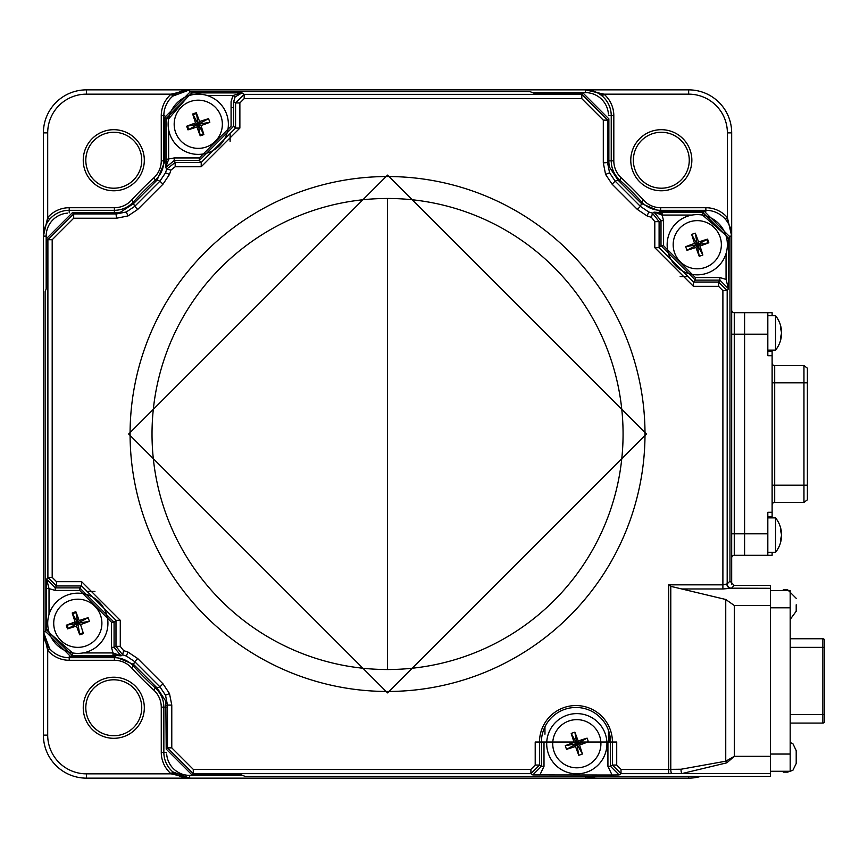<?xml version="1.0" encoding="UTF-8"?>
<svg xmlns="http://www.w3.org/2000/svg" width="868" height="868" viewBox="0 0 868 868"><rect width="100%" height="100%" fill="white"/><g stroke="black" fill="none" stroke-linecap="round" stroke-linejoin="round"><path stroke-width="1.3" d="M113.773 132.272A27.96 27.96 0 0 0 85.813 160.233A27.96 27.96 0 0 0 113.773 188.204A27.96 27.96 0 0 0 141.744 160.233A27.96 27.96 0 0 0 113.773 132.272M113.773 190.776A30.543 30.543 0 0 1 83.241 160.233A30.543 30.543 0 0 1 113.773 129.69A30.543 30.543 0 0 1 144.316 160.233A30.543 30.543 0 0 1 113.773 190.776M113.773 738.31A30.543 30.543 0 0 1 83.241 707.767A30.543 30.543 0 0 1 113.773 677.224A30.543 30.543 0 0 1 144.316 707.767A30.543 30.543 0 0 1 113.773 738.31M113.773 679.796A27.96 27.96 0 0 0 85.813 707.767A27.96 27.96 0 0 0 113.773 735.728A27.96 27.96 0 0 0 141.744 707.767A27.96 27.96 0 0 0 113.773 679.796M661.308 190.776A30.543 30.543 0 0 1 630.765 160.233A30.543 30.543 0 0 1 661.308 129.69A30.543 30.543 0 0 1 691.85 160.233A30.543 30.543 0 0 1 661.308 190.776M661.308 132.272A27.96 27.96 0 0 0 633.347 160.233A27.96 27.96 0 0 0 661.308 188.204A27.96 27.96 0 0 0 689.268 160.233A27.96 27.96 0 0 0 661.308 132.272M86.42 89.86L86.42 94.156A38.713 38.713 0 0 0 47.697 132.88L43.4 132.88L43.4 236.118A25.812 25.812 0 0 1 69.212 210.306A25.812 25.812 0 0 0 43.4 236.118L43.4 132.88A43.02 43.02 0 0 1 86.42 89.86L189.658 89.86L172.808 96.12L171.126 94.156L189.658 89.86A25.812 25.812 0 0 0 163.846 115.672A25.812 25.812 0 0 1 189.658 89.86L688.66 89.86A43.02 43.02 0 0 1 731.681 132.88L731.681 236.118A25.812 25.812 0 0 0 705.868 210.306A25.812 25.812 0 0 1 731.681 236.118L731.681 132.88L727.384 132.88A38.713 38.713 0 0 0 688.66 94.156L603.954 94.156L602.273 96.12M47.697 221.85L47.697 217.586A28.394 28.394 0 0 1 69.212 207.723L69.212 210.306L114.392 210.306A25.812 25.812 0 0 0 133.444 201.908A25.812 25.812 0 0 1 114.392 210.306L69.212 210.306L69.212 212.866M69.212 207.723L114.392 207.723A23.23 23.23 0 0 0 131.535 200.161L133.444 201.908A344.14 344.14 0 0 1 155.448 179.904A25.812 25.812 0 0 0 163.846 160.851A25.812 25.812 0 0 1 155.448 179.904A344.14 344.14 0 0 0 133.444 201.908L134.388 202.776M131.535 200.161A346.723 346.723 0 0 1 153.701 177.994A23.23 23.23 0 0 0 161.264 160.851L163.846 160.851L163.846 115.672L163.846 160.851L164.714 160.851M688.66 94.156L688.66 89.86L585.423 89.86A25.812 25.812 0 0 1 611.235 115.672A25.812 25.812 0 0 0 585.423 89.86L603.954 94.156A28.394 28.394 0 0 1 613.817 115.672L613.817 160.851A23.23 23.23 0 0 0 621.38 177.994A346.723 346.723 0 0 1 643.546 200.161A23.23 23.23 0 0 0 660.689 207.723L705.868 207.723A28.394 28.394 0 0 1 727.384 217.586L725.42 219.268M727.384 221.85L727.384 217.586L731.681 236.118L731.681 584.565L731.681 236.118L729.945 236.118M660.689 207.723L660.689 210.306L705.868 210.306L660.689 210.306A25.812 25.812 0 0 1 641.636 201.908A25.812 25.812 0 0 0 660.689 210.306L660.689 211.174M621.38 177.994L619.633 179.904A344.14 344.14 0 0 1 641.636 201.908A344.14 344.14 0 0 0 619.633 179.904A25.812 25.812 0 0 1 611.235 160.851A25.812 25.812 0 0 0 619.633 179.904L618.775 180.848M613.817 115.672L611.235 115.672L611.235 160.851L611.235 115.672L608.674 115.672M597.618 776.415L585.423 778.14A25.812 25.812 0 0 0 594.688 776.415A25.812 25.812 0 0 1 585.423 778.14L189.658 778.14L171.126 773.844L172.808 771.88L189.658 778.14L86.42 778.14A43.02 43.02 0 0 1 43.4 735.12L43.4 631.882L49.66 648.732L47.697 650.414L43.4 631.882A25.812 25.812 0 0 0 69.212 657.694A25.812 25.812 0 0 1 43.4 631.882L43.4 735.12L47.697 735.12A38.713 38.713 0 0 0 86.42 773.844L171.126 773.844A28.394 28.394 0 0 1 161.264 752.328L161.264 707.149A23.23 23.23 0 0 0 153.701 690.006L155.448 688.096A344.14 344.14 0 0 1 133.444 666.092A25.812 25.812 0 0 0 114.392 657.694L69.212 657.694L114.392 657.694A25.812 25.812 0 0 1 133.444 666.092A344.14 344.14 0 0 0 155.448 688.096A25.812 25.812 0 0 1 163.846 707.149A25.812 25.812 0 0 0 155.448 688.096L156.316 687.152M700.704 776.415A43.02 43.02 0 0 1 688.66 778.14L189.658 778.14A25.812 25.812 0 0 1 163.846 752.328L163.846 707.149L163.846 752.328A25.812 25.812 0 0 0 189.658 778.14L86.42 778.14L86.42 773.844M153.701 690.006A346.723 346.723 0 0 1 131.535 667.839A23.23 23.23 0 0 0 114.392 660.277L69.212 660.277A28.394 28.394 0 0 1 47.697 650.414L47.697 646.15M161.264 160.851L161.264 115.672A28.394 28.394 0 0 1 171.126 94.156L175.39 94.156M599.69 94.156L603.954 94.156M175.39 773.844L171.126 773.844M772.119 350.119L772.119 355.706L767.822 355.706L767.822 312.686L744.592 312.686L744.592 334.202L744.592 312.686L734.263 312.686L734.263 555.314A2.582 2.582 0 0 0 731.681 557.896A2.582 2.582 0 0 1 734.263 555.314L744.592 555.314L744.592 533.798L744.592 555.314L767.822 555.314L767.822 512.294L772.119 512.294L772.119 517.881M767.822 334.202L744.592 334.202L744.592 533.798L731.681 533.798M731.681 310.104A2.582 2.582 0 0 0 734.263 312.686A2.582 2.582 0 0 1 731.681 310.104M67.509 213.137A23.045 23.045 0 0 0 46.167 236.118L43.4 236.118L43.4 631.882L43.4 236.118L47.697 217.586L49.66 219.268M772.119 315.702L772.119 312.686L767.822 312.686M772.119 351.41L767.822 351.41M772.119 355.706L772.119 512.294M731.681 334.202L744.592 334.202L744.592 533.798L767.822 533.798M767.822 516.59L772.119 516.59M772.119 552.298L772.119 555.314L767.822 555.314M772.119 485.19L807.392 485.19L807.392 499.816L803.952 502.398L774.701 502.398L803.952 502.398L803.952 365.602L774.701 365.602A2.582 2.582 0 0 1 772.119 363.019A2.582 2.582 0 0 0 774.701 365.602L774.701 502.398A2.582 2.582 0 0 0 772.119 504.981M807.392 485.19L807.392 382.81L772.119 382.81M807.392 382.81L807.392 368.184L803.952 365.602L807.392 368.184M781.471 532.67A27.526 27.526 0 0 0 775.547 517.881L775.547 552.298A27.526 27.526 0 0 0 781.471 537.52A27.385 18.955 -166.8 0 1 780.538 541.35A25.378 14.17 -131.6 0 0 780.571 540.265A25.378 14.17 -131.6 0 0 780.538 539.147A27.385 18.955 -13.2 0 0 781.482 535.079A27.385 19.237 -166.6 0 0 780.538 530.945A25.378 13.964 -48 0 0 780.538 528.775A27.385 19.237 -13.4 0 1 781.471 532.67A27.385 19.237 -13.4 0 1 781.482 532.681L781.102 532.768M781.471 535.089A27.385 18.955 -166.8 0 1 781.482 535.111L781.482 535.111A27.385 19.237 -13.4 0 1 781.102 537.411L781.482 537.498A27.385 19.237 -166.6 0 0 781.482 537.498M781.471 330.48A27.526 27.526 0 0 0 775.547 315.702L775.547 350.119A27.526 27.526 0 0 0 781.471 335.33A27.385 19.237 -166.6 0 0 781.482 335.319A27.385 18.955 -166.8 0 1 780.538 339.171A25.378 14.17 -131.6 0 0 780.571 338.086A25.378 14.17 -131.6 0 0 780.538 336.968A27.385 18.955 -13.2 0 0 781.482 332.889A27.385 19.237 -166.6 0 0 780.538 328.766A25.378 13.964 -48 0 0 780.538 326.585A27.385 19.237 -13.4 0 1 781.471 330.48A27.385 19.237 -13.4 0 1 781.482 330.502L781.102 330.589M781.471 332.921L781.482 332.921A27.385 18.955 -166.8 0 1 781.482 332.921A27.385 19.237 -13.4 0 1 781.102 335.232L781.482 335.319M705.141 267.485A24.087 24.087 0 0 0 720.039 236.856A24.087 24.087 0 0 0 689.398 221.958A24.087 24.087 0 0 0 674.501 252.588A24.087 24.087 0 0 0 705.141 267.485M698.588 242.009A42.847 5.892 -19.1 0 1 707.561 239.134A39.244 25.118 70.9 0 1 708.212 240.935A39.244 25.118 70.9 0 1 708.82 242.769A42.847 5.892 160.9 0 1 699.988 246.045A42.847 5.892 70.9 0 1 702.863 255.008A39.244 25.118 160.9 0 1 699.217 256.266A42.847 5.892 -109.1 0 1 695.952 247.434A42.847 5.892 160.9 0 1 686.979 250.32A39.244 25.118 -109.1 0 1 686.317 248.508A39.244 25.118 -109.1 0 1 685.72 246.675A42.847 5.892 -19.1 0 1 694.552 243.398A42.847 5.892 -109.1 0 1 691.677 234.436A39.244 25.118 -19.1 0 1 695.311 233.177A42.847 5.892 70.9 0 1 698.588 242.009L697.264 244.722L695.311 233.177M695.952 247.434L697.264 244.722L708.82 242.769M702.863 255.008L697.264 244.722L699.988 246.045M686.979 250.32L697.264 244.722L699.217 256.266M694.552 243.398L697.264 244.722L685.72 246.675M707.561 239.134L697.264 244.722L691.677 234.436M707.105 273.181A30.109 30.109 0 0 1 668.805 254.563A30.109 30.109 0 0 1 687.434 216.262A30.109 30.109 0 0 1 725.724 234.881A30.109 30.109 0 0 1 707.105 273.181M221.036 116.399A24.087 24.087 0 0 0 190.396 101.502A24.087 24.087 0 0 0 175.499 132.142A24.087 24.087 0 0 0 206.139 147.039A24.087 24.087 0 0 0 221.036 116.399M195.55 122.952A42.847 5.892 -109.1 0 1 192.674 113.99A39.244 25.118 -19.1 0 1 194.475 113.328A39.244 25.118 -19.1 0 1 196.309 112.731A42.847 5.892 70.9 0 1 199.586 121.553A42.847 5.892 -19.1 0 1 208.548 118.677A39.244 25.118 70.9 0 1 209.806 122.323A42.847 5.892 160.9 0 1 200.985 125.589A42.847 5.892 70.9 0 1 203.861 134.562A39.244 25.118 160.9 0 1 202.049 135.224A39.244 25.118 160.9 0 1 200.215 135.82A42.847 5.892 -109.1 0 1 196.938 126.988A42.847 5.892 160.9 0 1 187.976 129.864A39.244 25.118 -109.1 0 1 186.718 126.229A42.847 5.892 -19.1 0 1 195.55 122.952L198.262 124.276L196.938 126.988M200.985 125.589L198.262 124.276L187.976 129.864M203.861 134.562L198.262 124.276L200.215 135.82M208.548 118.677L198.262 124.276L209.806 122.323M196.309 112.731L198.262 124.276L199.586 121.553M192.674 113.99L198.262 124.276L186.718 126.229M226.722 114.435A30.109 30.109 0 0 1 208.103 152.735A30.109 30.109 0 0 1 169.802 134.117A30.109 30.109 0 0 1 188.421 95.816A30.109 30.109 0 0 1 226.722 114.435M69.939 600.515A24.087 24.087 0 0 0 55.042 631.144A24.087 24.087 0 0 0 85.682 646.042A24.087 24.087 0 0 0 100.579 615.412A24.087 24.087 0 0 0 69.939 600.515M76.492 625.991A42.847 5.892 160.9 0 1 67.53 628.866A39.244 25.118 -109.1 0 1 66.869 627.065A39.244 25.118 -109.1 0 1 66.272 625.231A42.847 5.892 -19.1 0 1 75.093 621.955A42.847 5.892 -109.1 0 1 72.218 612.992A39.244 25.118 -19.1 0 1 75.863 611.734A42.847 5.892 70.9 0 1 79.14 620.566A42.847 5.892 -19.1 0 1 88.102 617.68A39.244 25.118 70.9 0 1 88.764 619.492A39.244 25.118 70.9 0 1 89.361 621.325A42.847 5.892 160.9 0 1 80.529 624.602A42.847 5.892 70.9 0 1 83.404 633.564A39.244 25.118 160.9 0 1 79.769 634.823A42.847 5.892 -109.1 0 1 76.492 625.991L77.816 623.278L89.361 621.325M79.14 620.566L77.816 623.278L80.529 624.602M75.863 611.734L77.816 623.278L88.102 617.68M72.218 612.992L77.816 623.278L75.093 621.955M79.769 634.823L77.816 623.278L66.272 625.231M77.816 623.278L67.53 628.866M67.975 594.819A30.109 30.109 0 0 1 106.276 613.437A30.109 30.109 0 0 1 87.657 651.738A30.109 30.109 0 0 1 49.357 633.119A30.109 30.109 0 0 1 67.975 594.819M554.055 751.601A24.087 24.087 0 0 0 584.685 766.498A24.087 24.087 0 0 0 599.582 735.858A24.087 24.087 0 0 0 568.952 720.961A24.087 24.087 0 0 0 554.055 751.601M574.106 742.411L576.819 743.724L582.417 754.01A39.244 25.118 160.9 0 1 580.605 754.672A39.244 25.118 160.9 0 1 578.772 755.269A42.847 5.892 -109.1 0 1 575.495 746.447A42.847 5.892 160.9 0 1 566.533 749.323A39.244 25.118 -109.1 0 1 565.274 745.677A42.847 5.892 -19.1 0 1 574.106 742.411A42.847 5.892 -109.1 0 1 571.22 733.438A39.244 25.118 -19.1 0 1 573.032 732.776A39.244 25.118 -19.1 0 1 574.866 732.18A42.847 5.892 70.9 0 1 578.142 741.012A42.847 5.892 -19.1 0 1 587.104 738.136A39.244 25.118 70.9 0 1 588.363 741.771A42.847 5.892 160.9 0 1 579.531 745.048L576.819 743.724L588.363 741.771M575.495 746.447L576.819 743.724L578.772 755.269M565.274 745.677L576.819 743.724L566.533 749.323M574.866 732.18L576.819 743.724L571.22 733.438M587.104 738.136L576.819 743.724L578.142 741.012M579.531 745.048A42.847 5.892 70.9 0 1 582.417 754.01M548.359 753.565A30.109 30.109 0 0 1 566.978 715.265A30.109 30.109 0 0 1 605.278 733.883A30.109 30.109 0 0 1 586.659 772.184A30.109 30.109 0 0 1 548.359 753.565M662.089 213.083L660.689 213.083A28.579 28.579 0 0 1 659.799 213.061M532.551 92.626L585.423 92.626A23.045 23.045 0 0 1 608.403 113.968M189.658 91.596L189.658 89.86L585.423 89.86L585.423 92.626M46.167 236.118L46.167 288.99M112.992 654.917L114.392 654.917A28.579 28.579 0 0 1 115.281 654.939M242.53 775.374L189.658 775.374A23.045 23.045 0 0 1 166.678 754.032M608.457 742.01L608.457 730.313M706.715 239.59A10.752 10.752 0 0 1 707.876 242.931M72.673 613.828A10.752 10.752 0 0 1 76.015 612.678M83.122 632.631A10.752 10.752 0 0 1 79.606 633.879M68.366 628.41A10.752 10.752 0 0 1 67.216 625.068M193.13 114.826A10.752 10.752 0 0 1 196.472 113.665M203.405 133.726A10.752 10.752 0 0 1 200.063 134.876M188.812 129.408A10.752 10.752 0 0 1 187.662 126.066M387.54 692.892L128.648 434L387.54 175.108L646.432 434L387.54 692.892M641.528 203.611L617.929 180.012L615.162 181.152L609.564 172.786L607.6 162.913L607.6 120.142L581.81 94.352L583.079 93.082L533.69 93.082L529.936 91.585L190.504 91.585L164.714 117.375L164.714 161.773L157.151 180.012L133.553 203.611L134.692 206.378L126.327 211.976L116.453 213.94L73.682 213.94L47.892 239.731L46.622 238.461L46.622 287.851L45.125 291.626L45.125 631.036L70.916 656.826L115.314 656.826L133.553 664.389L157.151 687.988L165.842 701.235L166.211 749.127L192.002 774.918L241.402 774.918L245.156 776.415L770.393 776.415L770.393 756.354L734.317 756.354L726.82 762.82L682.074 773.54L671.865 773.638A4.297 1.074 -90.5 0 1 670.79 769.341L668.653 769.352L668.653 584.848L722.892 584.848L727.189 583.893L729.966 581.126L729.966 236.964L704.165 211.174L659.778 211.174L641.528 203.611L640.389 206.378L648.754 211.976L652.476 213.192L654.027 212.15L660.147 214.342A2.582 0.987 -90.8 0 0 659.213 212.519L654.027 212.15L661.004 220.678L663.586 220.678L662.089 215.069L692.002 215.069M726.863 584.001A4.297 3.96 -94.8 0 0 730.823 588.298L722.892 588.971L722.892 290.628L718.595 286.331L693.456 286.331L654.798 247.673L654.798 221.644L651.445 217.369L647.105 215.948L637.351 209.427L612.114 184.2L605.593 174.435L603.303 162.913L608.869 162.392L609.249 166.797L617.929 180.012M543.997 742.01L539.505 742.01A36.456 36.456 0 0 1 575.961 705.554A36.456 36.456 0 0 1 612.417 742.01L610.497 742.01A34.546 34.546 0 0 0 575.961 707.463A34.546 34.546 0 0 0 541.415 742.01L541.415 766.325L539.505 765.055L539.505 742.01L535.209 742.01L616.714 742.01L616.714 765.055L621.011 769.352L621.011 773.648L619.101 774.918L610.497 766.325L607.925 766.325L612.059 775.005L532.811 774.918L541.415 766.325L543.997 766.325L543.997 742.01L610.497 742.01L610.497 766.325L612.417 765.055L621.011 773.648L668.653 773.648L668.653 769.352L621.011 769.352M619.101 774.918L612.059 775.005M532.811 774.918L530.912 773.648L193.271 773.648L167.481 747.858L171.777 747.858L193.271 769.352L530.912 769.352L530.912 773.648L539.505 765.055L535.209 765.055L535.209 742.01M609.108 742.01L609.108 732.288M654.798 221.644L659.094 221.644L652.476 213.192L651.445 217.369M207.192 95.513L232.939 95.513L231.083 101.675L231.083 126.164L199.304 157.954L199.304 160.537L233.666 126.164L235.575 128.084L201.213 162.446L199.304 160.537L174.218 160.537L165.69 167.513L167.904 161.383A2.615 0.998 179.2 0 0 166.059 162.327L165.69 167.513L166.732 169.076L165.517 172.786L159.929 181.152L157.151 180.012M167.904 161.383L168.642 159.43L168.642 129.701M168.642 118.851L188.681 95.73M164.714 161.773L166.059 162.327L166.038 159.43L174.218 157.954L174.218 160.537L175.184 162.446L166.732 169.076L170.909 170.095L169.488 174.435L162.967 184.2L137.741 209.427L134.692 206.378L159.929 181.152L162.967 184.2M608.869 162.392L608.869 118.873L583.079 93.082M168.642 118.699L166.038 118.699L191.828 92.909L242.009 92.909L235.087 96.934L233.666 101.675L233.666 126.164M235.087 96.934L232.939 95.513L242.009 92.909L244.179 94.352L235.575 102.945L235.575 128.084L239.872 128.084L201.213 166.743L175.184 166.743L175.184 162.446L201.213 162.446L201.213 166.743M137.741 209.427L127.976 215.948L116.453 218.237L115.932 212.671L120.348 212.291L133.553 203.611M115.314 656.826L115.867 655.481L121.053 655.85L122.616 654.808L115.987 646.356L114.077 647.322L121.053 655.85L114.934 653.658A2.582 0.987 89.2 0 0 115.867 655.481L72.239 655.503L46.449 629.712L45.125 631.036M48.402 629.712L46.449 629.712L46.622 579.271L55.216 587.875L56.485 585.965L81.625 585.965L115.987 620.327L114.077 622.237L79.715 587.875L79.715 590.457L111.495 622.237L114.077 622.237L114.077 647.322L111.495 647.322L112.992 652.931L83.078 652.931M46.449 588.58L49.02 588.58L46.622 579.271L47.892 577.372L56.485 585.965L56.485 581.668L81.625 581.668L81.625 585.965L79.715 587.875L55.216 587.875L55.216 590.457L79.715 590.457M115.932 212.671L72.413 212.671L46.622 238.461M116.453 218.237L73.682 218.237L52.188 239.731L47.892 239.731L47.892 577.372L52.188 577.372L56.485 581.668M120.283 646.356L115.987 646.356L115.987 620.327L120.283 620.327L120.283 646.356L123.636 650.631L122.616 654.808L126.327 656.024L134.692 661.622L133.553 664.389M157.151 687.988L159.929 686.848L165.517 695.214L167.481 705.087L171.777 705.087L171.777 747.858M114.934 653.658L112.992 652.931L112.992 655.503M72.554 652.931L49.216 632.696M603.303 162.913L603.303 120.142L581.81 98.648L244.179 98.648L239.872 102.945L235.575 102.945L233.666 101.675M244.179 98.648L244.179 94.352L581.81 94.352L581.81 98.648M726.06 253.554L726.06 279.42L719.876 277.543L719.876 280.125L695.376 280.125L695.376 277.543L663.586 245.763L661.004 245.763L695.376 280.125L693.456 282.035L659.094 247.673L661.004 245.763L661.004 220.678L659.094 221.644L659.094 247.673L654.798 247.673M718.595 286.331L718.595 282.035L693.456 282.035L693.456 286.331M722.892 290.628L727.189 290.628L718.595 282.035L719.876 280.125L728.458 288.729L727.189 290.628L727.189 583.893A4.297 4.297 45 0 0 731.496 588.189L770.393 588.298L770.393 756.354M722.892 588.971L681.781 588.971L670.79 586.345L668.653 584.848M681.781 588.971L725.746 599.484L734.317 605.495L770.393 605.495M770.393 773.54L682.074 773.54A4.297 1.074 89.5 0 1 681 769.243L725.746 761.203L725.746 599.484M530.912 769.352L535.209 765.055M660.147 214.342L662.089 215.069L662.089 212.497L702.841 212.497L728.632 238.288L728.458 288.729L726.06 279.42M659.778 211.174L659.213 212.519L662.089 212.497M726.69 238.288L728.632 238.288L729.966 236.964M702.527 215.069L725.865 235.304M729.966 581.126L734.263 585.423L731.496 588.189M734.263 585.423L770.393 585.423L770.393 588.298M734.317 605.495L734.317 756.354L725.746 761.203A4.297 0.911 -122.3 0 0 726.82 762.82M616.714 765.055L612.417 765.055L612.417 742.01L616.714 742.01M680.165 276.577L687.565 276.577M544.963 726.766L544.963 734.187M94.916 591.423L87.516 591.423M231.083 107.632L233.666 107.632M230.118 141.376L230.118 133.976M783.305 590.587L783.305 589.719L787.601 589.719L787.601 590.587M796.206 604.779L796.206 611.235L796.206 604.779M783.305 771.261L783.305 772.119L787.601 772.119L792.875 770.317L796.206 763.514L796.206 750.614L796.206 763.514M790.184 714.472L824.6 714.472L824.6 721.362A1.725 1.725 0 0 1 822.875 723.077L822.875 647.365L824.6 647.365L824.6 721.362A1.725 1.725 0 0 1 822.875 723.077L790.184 723.077M770.393 771.261L790.184 771.261L790.184 590.587L770.393 590.587M790.184 638.761L822.875 638.761A1.725 1.725 0 0 1 824.6 640.486L824.6 714.472M161.264 115.672L164.768 115.672M171.126 94.156L86.42 94.156M705.868 207.723L705.868 211.228M613.817 160.851L608.869 160.851M643.546 200.161L640.692 202.776M727.384 217.586L727.384 132.88M688.66 778.14L688.66 776.415M69.212 660.277L69.212 656.772M161.264 707.149L166.211 707.149M131.535 667.839L134.388 665.224M114.392 660.277L114.392 656.826M47.697 650.414L47.697 735.12M161.264 752.328L166.406 752.328M47.697 132.88L47.697 217.586M114.392 207.723L114.392 212.671M153.701 177.994L156.316 180.848M43.4 631.882L45.136 631.882M189.658 775.374L189.658 778.14M594.135 776.632L585.423 778.14L585.423 776.415M387.54 176.54A257.46 257.46 0 0 0 130.081 434A257.46 257.46 0 0 0 387.54 691.46A257.46 257.46 0 0 0 645 434A257.46 257.46 0 0 0 387.54 176.54M387.54 199.9L387.54 668.1L387.54 199.9M623.072 434A235.532 235.532 0 0 1 387.54 669.532A235.532 235.532 0 0 1 152.019 434A235.532 235.532 0 0 1 387.54 198.468A235.532 235.532 0 0 1 623.072 434M612.114 184.2L615.162 181.152L640.389 206.378L637.351 209.427M607.925 742.01L607.925 766.325M539.853 775.005L543.997 766.325M609.466 742.01L609.466 733.623M199.304 157.954L174.218 157.954M166.038 159.43L166.038 118.699L164.714 117.375M603.303 120.142L607.6 120.142L608.869 118.873M191.828 94.862L191.828 92.909L190.504 91.585M72.239 652.931L72.239 655.503L70.916 656.826M111.495 622.237L111.495 647.322M49.02 614.446L49.02 588.58L55.216 590.457M73.682 218.237L73.682 213.94L72.413 212.671M127.976 215.948L126.327 211.976M52.188 239.731L52.188 577.372M81.625 581.668L120.283 620.327M123.636 650.631L127.976 652.052L126.327 656.024M162.967 683.8L159.929 686.848L134.692 661.622L137.741 658.573L162.967 683.8L169.488 693.565L171.777 705.087M166.211 749.127L167.481 747.858L167.481 705.087L166.211 705.608M169.488 693.565L165.517 695.214M127.976 652.052L137.741 658.573M169.488 174.435L165.517 172.786M175.184 166.743L170.909 170.095M239.872 102.945L239.872 128.084M605.593 174.435L609.564 172.786M719.876 277.543L695.376 277.543M670.79 586.345L670.79 769.341L681 769.243M663.586 245.763L663.586 220.678M702.841 215.069L702.841 212.497L704.165 211.174M671.865 773.638L668.653 773.648M192.002 774.918L193.271 773.648L193.271 769.352M647.105 215.948L648.754 211.976M790.184 607.795L770.393 607.795M770.393 754.053L790.184 754.053M787.601 771.261L787.601 772.119M824.6 640.486A1.725 1.725 0 0 0 822.875 638.761L822.875 647.365L790.184 647.365M730.172 227.405L731.681 236.118M767.822 517.881L775.547 517.881M767.822 552.298L775.547 552.298M767.822 315.702L775.547 315.702M767.822 350.119L775.547 350.119M787.601 589.719L796.206 598.323M790.184 742.4L793.037 743.941L796.206 750.614M790.184 619.437L796.206 611.235"/></g></svg>
